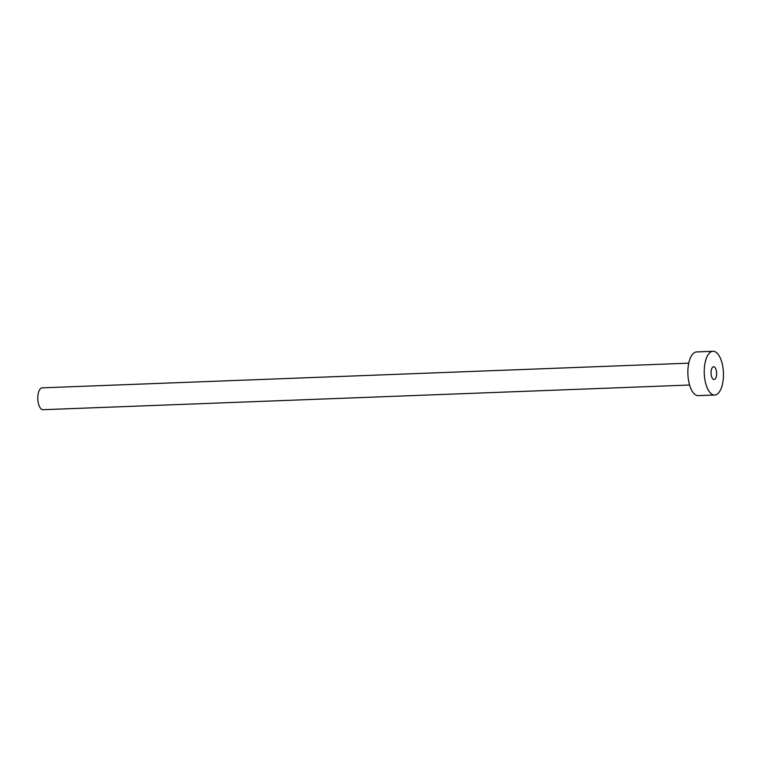 <?xml version="1.0" encoding="UTF-8"?>
<svg xmlns="http://www.w3.org/2000/svg" width="761" height="761" viewBox="0 0 761 761"><rect width="100%" height="100%" fill="white"/><g stroke="black" fill="none" stroke-linecap="round" stroke-linejoin="round"><path stroke-width="1.14" d="M712.334 367.563A6.383 2.797 87.8 0 0 711.193 374.793A6.383 2.797 87.8 0 0 714.094 379.53A6.383 2.797 87.8 0 0 715.369 378.74A6.383 2.797 87.8 0 0 716.501 371.52A6.383 2.797 87.8 0 0 713.609 366.783A6.383 2.797 87.8 0 0 712.334 367.563M689.599 385.028L43.016 409.703A10.939 4.794 -92.2 0 1 38.05 401.58A10.939 4.794 -92.2 0 1 40 389.194A10.939 4.794 -92.2 0 1 42.188 387.844L688.762 363.168M714.684 395.016L698.313 395.634A21.879 9.589 -92.2 0 1 688.372 379.387A21.879 9.589 -92.2 0 1 692.272 354.616A21.879 9.589 -92.2 0 1 696.638 351.924L713.019 351.297A21.879 9.589 -92.2 0 1 722.95 367.544A21.879 9.589 -92.2 0 1 719.059 392.315A21.879 9.589 -92.2 0 1 714.684 395.016A21.879 9.589 -92.2 0 1 704.743 378.759A21.879 9.589 -92.2 0 1 708.643 353.989A21.879 9.589 -92.2 0 1 713.019 351.297"/></g></svg>
